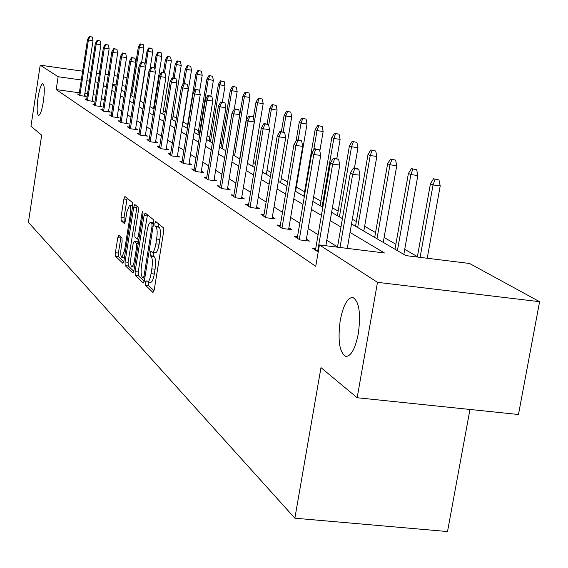 <?xml version="1.0" encoding="UTF-8"?>
<svg xmlns="http://www.w3.org/2000/svg" width="568" height="568" viewBox="0 0 568 568"><rect width="100%" height="100%" fill="white"/><g stroke="black" fill="none" stroke-linecap="round" stroke-linejoin="round"><path stroke-width="0.85" d="M43.367 101.516C44.737 90.994 44.567 85.008 42.849 83.574C41.123 84.142 39.526 88.821 38.056 97.604C36.686 108.048 36.863 114.019 38.574 115.51C40.285 114.999 41.883 110.341 43.367 101.516M358.323 333.65C360.971 313.295 359.132 301.225 352.799 297.44C347.438 297.675 343.257 305.307 340.253 320.331C337.605 340.353 339.43 352.38 345.727 356.42C351.024 356.399 355.227 348.809 358.323 333.65M145.38 282.58L145.507 285.264L152.984 292.499L154.219 289.964L163.627 231.652L163.421 227.804L155.746 221.555L154.894 223.387L155.028 226.029L156.001 226.838C157.293 228.599 157.499 232.66 156.64 239.014L155.859 243.835C154.872 249.295 153.679 252.107 152.288 252.284L150.896 251.205L150.122 253.037L150.257 255.706L151.223 256.573C152.494 258.412 152.7 262.508 151.833 268.849L151.06 273.648C150.087 279.03 148.915 281.792 147.552 281.948L146.139 280.777L145.38 282.58M148.766 282.09L148.709 285.633L154.056 290.781M158.145 223.508L158.238 226.426L159.225 227.236L156.001 226.838M153.552 252.433L153.466 256.09L154.439 256.956L151.223 256.573M118.861 235.251L117.782 237.672L115.396 252.703L115.538 256.26L122.915 263.367L123.923 260.889L132.628 206.17L132.472 202.591L124.917 196.471L123.902 198.999L121.012 217.239L121.162 220.767L124.385 223.558L125.393 221.044L126.841 211.921L129.589 205.126C130.746 206.014 130.967 209.23 130.242 214.789L124.527 250.744L121.829 257.382C120.672 256.438 120.459 253.179 121.183 247.612L122.12 241.67L121.978 238.099L118.861 235.251M351.521 223.934L405.95 255.621L469.523 263.467L539.6 301.693L518.47 414.505L357.158 397.735L320.977 367.624L294.863 518.193L28.4 222.322L41.67 135.163L30.963 126.252L40.207 65.178L82.644 71.192M357.158 397.735L377.493 282.331L319.422 244.943L384.451 252.973L350.037 232.454M79.314 92.783L56.189 89.574L315.751 266.307L319.422 244.943M56.189 89.574L58.149 76.73L40.207 65.178M135.092 271.611L135.262 275.352L143.214 283.049L144.407 280.549L153.587 223.401L153.395 219.638L145.138 212.943L144.052 215.563L135.092 271.611L138.23 271.973L138.4 275.714L144.258 281.345M132.791 272.959L125.18 265.597L125.031 261.947L133.757 207.1L134.808 204.523L138.202 207.263L138.372 210.891L134.779 233.398L134.943 237.062L137.25 239.064L138.308 236.494L142.078 212.886L142.838 211.055L143.022 213.653L133.941 270.496L133.047 272.988M88.182 71.973L90.852 72.356M96.503 73.151L99.372 73.563M105.144 74.38L108.225 74.813M114.132 75.65L117.448 76.119M123.49 76.978L127.04 77.482M539.6 301.693L377.493 282.331M294.863 518.193L447.513 531.549L469.97 409.464M417.409 256.63L404.728 249.345M395.875 244.254L384.11 237.495M375.547 232.575L364.628 226.298M356.342 221.541L352.337 219.241M338.159 211.09L332.401 207.781M320.92 201.186L313.6 196.982M304.554 191.785L296.34 187.064M287.614 182.051L281.33 178.437M271.078 172.551L267.031 170.222M255.415 163.548L253.385 162.384M221.492 144.059L220.086 143.25M209.734 137.307L207.1 135.795M198.473 130.832L194.725 128.68M187.674 124.626L183.137 122.021M176.364 118.13L173.055 116.227M165.238 111.733L163.371 110.661M154.595 105.62L154.049 105.307M125.67 86.215L122.113 85.718M116.078 84.866L112.769 84.405M98.008 82.332L95.14 81.927M89.488 81.132L86.826 80.755M81.288 79.981L58.149 76.73M340.963 227.044L330.185 220.625M321.417 215.393L311.47 209.464M302.993 204.409L293.791 198.928M285.583 194.036L277.063 188.952M269.118 184.217L261.223 179.509M253.52 174.916L246.192 170.549M238.716 166.09L231.914 162.043M224.651 157.712L218.332 153.942M211.275 149.732L205.396 146.232M198.53 142.135L193.063 138.883M186.375 134.893L181.291 131.861M174.781 127.977L170.045 125.159M163.69 121.374L159.288 118.747M153.09 115.048L148.986 112.606M142.937 108.999L139.11 106.72M133.21 103.198L129.646 101.076M123.874 97.632L120.551 95.658M114.913 92.293L111.818 90.447M106.301 87.16L103.426 85.441M112.691 84.888L115.787 86.691M121.445 89.978L124.775 91.917M130.555 95.289L134.126 97.362M140.047 100.813L143.881 103.042M149.945 106.571L154.063 108.971M160.268 112.585L164.692 115.155M171.06 118.868L175.803 121.63M182.335 125.429L187.426 128.396M194.135 132.301L199.609 135.489M206.496 139.501L212.382 142.93M219.468 147.048L225.801 150.74M233.079 154.979L239.895 158.948M247.399 163.314L254.741 167.588M262.466 172.083L270.382 176.691M278.348 181.334L286.89 186.304M295.119 191.096L304.341 196.464M312.84 201.413L322.823 207.228M331.613 212.347L342.419 218.637M96.02 95.104L93.159 94.707M87.507 93.926L84.845 93.557M337.513 246.952L326.813 240.214M318.101 234.733L308.211 228.506M299.79 223.21L290.646 217.452M282.495 212.326L274.024 207M266.129 202.03L258.284 197.089M250.623 192.268L243.345 187.689M235.912 183.017L229.152 178.764M221.932 174.22L215.655 170.265M208.633 165.849L202.797 162.178M195.967 157.876L190.536 154.46M183.89 150.279L178.835 147.098M172.36 143.022L167.652 140.062M161.333 136.086L156.953 133.331M150.797 129.454L146.714 126.884M140.701 123.1L136.895 120.707M131.023 117.008L127.481 114.779M121.744 111.172L118.442 109.091M112.833 105.563L109.759 103.632M104.271 100.174L101.409 98.371M84.561 95.381L86.173 96.425L79.768 95.538L77.383 93.968L79.094 94.21M92.279 100.38L93.926 101.452L87.415 100.55L84.937 98.924L86.698 99.166M100.287 105.57L101.984 106.67L95.353 105.762L92.776 104.065L94.586 104.32M108.609 110.966L110.362 112.095L103.603 111.172L100.927 109.411L102.787 109.667M117.271 116.575L119.067 117.739L112.187 116.802L109.397 114.97L111.321 115.233M126.281 122.411L128.134 123.611L121.119 122.66L118.215 120.757L120.196 121.027M135.667 128.489L137.577 129.731L130.427 128.758L127.402 126.778L129.44 127.054M145.451 134.829L147.424 136.107L140.126 135.127L136.973 133.054L139.075 133.338M155.66 141.446L157.691 142.76L150.25 141.766L146.956 139.607L149.128 139.898M166.317 148.347L168.426 149.711L160.822 148.702L157.386 146.445L159.629 146.743M177.464 155.575L179.644 156.981L171.877 155.952L168.284 153.594L170.606 153.9M189.13 163.13L191.381 164.585L183.45 163.541L179.687 161.071L182.087 161.39M201.349 171.046L203.685 172.558L195.577 171.493L191.629 168.909L194.121 169.236M214.164 179.346L216.585 180.915L208.293 179.836L204.146 177.117L206.738 177.457M227.619 188.065L230.132 189.691L221.648 188.597L217.296 185.743L219.979 186.091M241.762 197.224L244.375 198.921L235.684 197.806L231.105 194.803L233.902 195.158M256.644 206.873L259.363 208.633L250.467 207.498L245.646 204.338L248.55 204.707M272.335 217.033L275.168 218.872L266.044 217.721L260.96 214.384L263.992 214.768M288.892 227.761L291.853 229.678L282.495 228.506L277.127 224.985L280.287 225.382M306.4 239.107L309.489 241.102L299.883 239.916L294.203 236.189L297.511 236.6M318.215 251.944L312.279 248.046L315.744 248.472M147.652 281.955L150.761 282.317C152.139 282.168 153.317 279.406 154.29 274.024L151.06 273.648M154.439 256.956C155.717 258.795 155.923 262.892 155.064 269.225L154.29 274.024M152.373 252.291L155.511 252.668C156.91 252.497 158.103 249.679 159.09 244.226L155.859 243.835M159.225 227.236C160.517 228.996 160.73 233.057 159.871 239.412L159.09 244.226M147.446 214.789L138.23 271.973M143.172 277.901L144.002 276.154L152.039 226.085L151.912 223.458L150.577 222.464C149.199 222.67 148.028 225.482 147.055 230.885L141.617 264.844C140.772 271.05 140.956 275.082 142.177 276.957L143.172 277.901M133.792 271.277L128.254 265.959L125.18 265.597M137.073 206.347L128.098 262.309L128.254 265.959M131.066 256.686C130.328 262.395 130.562 265.732 131.776 266.711L133.061 265.426L134.261 261.585L136.625 247.037L136.462 243.345L134.154 241.322L133.111 243.864L131.066 256.686M137.129 241.719L138.386 242.664M132.713 205.524L129.589 205.126M127.154 198.26L124.03 217.615L124.172 221.137L125.201 222.031M120.963 237.168L118.407 253.058L118.549 256.615L123.781 261.649M439 179.985L433.569 178.785L439 179.985L440.207 185.913L433.05 184.962L430.43 183.734L417.338 257.027M435.031 179.46L433.05 184.962L420.107 257.368M440.207 185.913L427.235 258.248M430.43 183.734L433.569 178.785M347.275 248.379L359.984 175.228L352.685 174.255L339.991 247.485M354.73 168.696L358.784 169.243L357.457 168.582L353.41 168.043L354.73 168.696L352.685 174.255L350.307 173.048L337.477 247.172M359.984 175.228L358.784 169.243M353.41 168.043L350.307 173.048M416.685 169.768L411.438 168.611L416.685 169.768L417.842 175.519L410.884 174.582L408.406 173.425L394.987 249.238M412.815 169.243L410.884 174.582L397.408 250.651M417.842 175.519L403.834 254.393M408.406 173.425L411.438 168.611M395.626 160.126L390.557 159.012L395.626 160.126L396.755 165.707L389.975 164.791L387.639 163.698L374.695 237.424M391.863 159.615L389.975 164.791L376.982 238.759M396.755 165.707L383.244 242.408M387.639 163.698L390.557 159.012M325.854 245.738L339.763 165.039L332.656 164.088L317.626 251.553M334.659 158.699L338.606 159.232L333.409 158.082L334.659 158.699L332.656 164.088L330.427 162.952L315.453 250.126M339.763 165.039L338.606 159.232M333.409 158.082L330.427 162.952M306.131 240.69L320.707 155.433L313.784 154.503L299.286 239.526M315.737 149.27L319.578 149.796L314.565 148.688L315.737 149.27L313.784 154.503L311.676 153.431L297.241 238.177M320.707 155.433L319.578 149.796M314.565 148.688L311.676 153.431M375.739 151.017L370.833 149.945L375.739 151.017L376.832 156.441L370.215 155.547L368.007 154.51L355.518 226.263M372.068 150.513L370.215 155.547L357.677 227.519M376.832 156.441L363.79 231.077M368.007 154.51L370.833 149.945M288.636 229.273L302.709 146.367L295.964 145.451L281.969 228.166M297.873 140.374L301.615 140.885L296.759 139.82L297.873 140.374L295.964 145.451L293.968 144.435L280.031 226.895M302.709 146.367L301.615 140.885M296.759 139.82L293.968 144.435M356.917 142.398L352.167 141.368L356.917 142.398L357.975 147.68L351.528 146.792L349.434 145.813L337.364 215.691M353.339 141.901L351.528 146.792L339.408 216.884M357.975 147.68L354.425 168.178M349.434 145.813L352.167 141.368M272.093 218.481L285.683 137.79L279.108 136.888L265.583 217.416M280.975 131.953L284.625 132.458L279.925 131.435L280.975 131.953L279.108 136.888L277.227 135.929L263.751 216.209M285.683 137.79L284.625 132.458M279.925 131.435L277.227 135.929M339.082 134.226L334.481 133.232L339.082 134.226L340.111 139.366L333.814 138.5L331.826 137.577L320.153 205.673M335.581 133.743L333.814 138.5L322.091 206.802M340.111 139.366L336.81 158.536M331.826 137.577L334.481 133.232M256.416 208.257L269.559 129.667L263.147 128.78L250.055 207.235M264.972 123.987L268.536 124.477L263.978 123.49L264.972 123.987L263.147 128.78L261.358 127.878L248.322 206.092M269.559 129.667L268.536 124.477M263.978 123.49L261.358 127.878M322.155 126.472L317.689 125.514L322.155 126.472L323.156 131.485L317.008 130.633L315.119 129.752L303.809 196.159M318.74 126.004L317.008 130.633L313.678 150.137M323.156 131.485L319.819 150.996M315.119 129.752L317.689 125.514M241.542 198.551L254.265 121.957L248.01 121.091L235.329 197.572M249.792 116.426L253.271 116.909L248.848 115.95L249.792 116.426L248.01 121.091L246.313 120.231L233.682 196.492M254.265 121.957L253.271 116.909M248.848 115.95L246.313 120.231M306.067 119.11L301.736 118.179L306.067 119.11L307.039 123.994L301.033 123.157L299.244 122.319L296.091 140.928M302.73 118.641L301.033 123.157L298.179 140.012M307.039 123.994L295.608 191.381M299.244 122.319L301.736 118.179M227.406 189.343L239.746 114.637L233.625 113.792L221.335 188.391M235.379 109.241L238.773 109.716L234.477 108.793L235.379 109.241L233.625 113.792L232.014 112.968L219.766 187.362M239.746 114.637L238.773 109.716M234.477 108.793L232.014 112.968M290.766 112.102L286.549 111.207L290.766 112.102L291.711 116.866L285.839 116.042L284.128 115.247L281.373 131.634M287.5 111.64L285.839 116.042L283.169 131.882M291.711 116.866L280.62 182.655M284.128 115.247L286.549 111.207M213.959 180.574L225.929 107.679L219.951 106.848L208.03 179.666M221.669 102.41L224.985 102.879L220.81 101.984L221.669 102.41L219.951 106.848L218.417 106.067L206.532 178.686M225.929 107.679L224.985 102.879M220.81 101.984L218.417 106.067M276.183 105.421L272.086 104.555L276.183 105.421L277.106 110.071L271.362 109.269L269.736 108.502L267.159 123.93M272.995 104.973L271.362 109.269L268.685 125.251M277.106 110.071L266.335 174.34M269.736 108.502L272.086 104.555M262.281 99.052L258.291 98.214L262.281 99.052L263.176 103.596L257.553 102.801L256.005 102.077L253.42 117.647M259.157 98.612L257.553 102.801L247.492 163.364M263.176 103.596L252.717 166.41M256.005 102.077L258.291 98.214M249.004 92.974L245.12 92.158L249.004 92.974L249.877 97.412L244.375 96.631L242.891 95.942L233.136 155.007M245.951 92.541L244.375 96.631L234.591 155.852M249.877 97.412L239.71 158.834M242.891 95.942L245.12 92.158M236.316 87.16L232.532 86.371L236.316 87.16L237.168 91.505L231.779 90.738L230.359 90.071L220.867 147.865M233.32 86.734L231.779 90.738L222.258 148.674M237.168 91.505L234.264 109.162M230.359 90.071L232.532 86.371M224.175 81.6L220.483 80.833L224.175 81.6L225.013 85.846L218.368 84.462L209.123 141.027M221.243 81.181L219.724 85.093L210.458 141.801M225.013 85.846L222.329 102.197M218.368 84.462L220.483 80.833M212.553 76.275L208.953 75.53L212.553 76.275L213.369 80.429L206.887 79.08L197.877 134.481M209.677 75.863L208.186 79.69L199.155 135.227M213.369 80.429L210.842 95.928M206.887 79.08L208.953 75.53M201.413 71.177L197.891 70.446L201.413 71.177L202.208 75.239L195.882 73.932L187.099 128.205M198.587 70.766L197.124 74.514L194.476 90.887M202.208 75.239L199.581 91.405M195.882 73.932L197.891 70.446M190.72 66.278L187.284 65.576L190.72 66.278L191.494 70.262L185.317 68.984L182.782 84.738M187.951 65.881L186.517 69.544L184.259 83.517M191.494 70.262L182.569 125.563M185.317 68.984L187.284 65.576M180.454 61.578L177.095 60.89L180.454 61.578L181.213 65.483L175.178 64.241L172.984 77.887M177.741 61.188L176.328 64.773L174.191 78.057M181.213 65.483L172.502 119.706M175.178 64.241L177.095 60.89M170.592 57.063L167.311 56.388L170.592 57.063L171.337 60.89L165.43 59.675L163.357 72.668M167.922 56.672L166.538 60.194L164.507 72.882M171.337 60.89L162.824 114.076M165.43 59.675L167.311 56.388M201.157 172.225L212.773 101.047L206.929 100.231L195.349 171.351M208.612 95.907L211.857 96.361L207.796 95.502L208.612 95.907L206.929 100.231L205.467 99.485L193.929 170.414M212.773 101.047L211.857 96.361M207.796 95.502L205.467 99.485M188.945 164.266L200.234 94.728L194.519 93.926L183.265 163.421M196.166 89.708L199.34 90.156L195.385 89.318L196.166 89.708L194.519 93.926L193.12 93.216L181.902 162.526M200.234 94.728L199.34 90.156M195.385 89.318L193.12 93.216M177.287 156.669L188.264 88.7L182.669 87.912L171.728 155.852M184.288 83.787L187.39 84.227L183.542 83.418L184.288 83.787L182.669 87.912L181.341 87.231L170.428 155M188.264 88.7L187.39 84.227M183.542 83.418L181.341 87.231M166.147 149.412L176.826 82.935L171.351 82.161L160.701 148.617M172.935 78.135L175.981 78.569L172.225 77.78L172.935 78.135L171.351 82.161L170.081 81.515L159.459 147.808M176.826 82.935L175.981 78.569M172.225 77.78L170.081 81.515M155.497 142.469L165.892 77.425L160.524 76.666L150.151 141.702M162.079 72.725L165.061 73.151L161.404 72.385L162.079 72.725L160.524 76.666L159.31 76.048L148.965 140.921M165.892 77.425L165.061 73.151M161.404 72.385L159.31 76.048M145.294 135.823L155.419 72.15L150.165 71.398L140.055 135.077M151.691 67.549L154.61 67.968L151.038 67.223L151.691 67.549L150.165 71.398L149.001 70.808L138.919 134.332M155.419 72.15L154.61 67.968M151.038 67.223L149.001 70.808M135.511 129.447L145.387 67.095L140.232 66.357L130.377 128.73M141.73 62.587L144.599 62.998L141.112 62.281L141.73 62.587L140.232 66.357L139.117 65.789L129.284 128.013M145.387 67.095L144.599 62.998M141.112 62.281L139.117 65.789M126.132 123.341L135.766 62.246L130.711 61.522L121.098 122.638M132.188 57.829L134.992 58.241L131.584 57.531L132.188 57.829L130.711 61.522L129.639 60.975L120.047 121.957M135.766 62.246L134.992 58.241M131.584 57.531L129.639 60.975M117.129 117.477L126.529 57.595L121.573 56.878L112.18 116.795M123.022 53.264L125.769 53.662L122.447 52.98L123.022 53.264L121.573 56.878L120.544 56.353L111.179 116.135M126.529 57.595L125.769 53.662M122.447 52.98L120.544 56.353M108.474 111.839L117.661 53.122L112.791 52.419L103.617 111.172M114.211 48.876L116.916 49.274L113.664 48.607L114.211 48.876L112.791 52.419L111.804 51.915L102.652 110.547M117.661 53.122L116.916 49.274M113.664 48.607L111.804 51.915M161.106 52.717L157.897 52.064L161.106 52.717L161.837 56.466L156.058 55.288L154.084 67.706M158.486 52.334L157.123 55.785L154.922 69.587M161.837 56.466L153.516 108.651M156.058 55.288L157.897 52.064M100.153 106.422L109.127 48.827L104.349 48.131L95.388 105.762M105.747 44.659L108.403 45.05L105.215 44.396L105.747 44.659L104.349 48.131L103.397 47.648L94.458 105.172M109.127 48.827L108.403 45.05M105.215 44.396L103.397 47.648M151.976 48.536L148.83 47.897L151.976 48.536L152.693 52.213L147.034 51.063L144.897 64.56M149.405 48.159L148.056 51.546L140.239 100.919M152.693 52.213L150.023 69.005M147.034 51.063L148.83 47.897M92.151 101.203L100.919 44.687L96.226 44.006L87.465 100.557M97.604 40.605L100.209 40.988L97.093 40.349L97.604 40.605L96.226 44.006L95.31 43.544L86.57 99.996M100.919 44.687L100.209 40.988M97.093 40.349L95.31 43.544M143.186 44.51L140.104 43.885L143.186 44.51L143.881 48.124L138.343 46.995L130.718 95.381M140.658 44.141L139.33 47.456L131.684 95.942M143.881 48.124L141.631 62.352M138.343 46.995L140.104 43.885M84.44 96.184L93.017 40.711L88.409 40.037L79.84 95.545M89.758 36.7L92.321 37.069L89.268 36.451L89.758 36.7L88.409 40.037L87.522 39.59L78.973 95.012M93.017 40.711L92.321 37.069M89.268 36.451L87.522 39.59M148.709 285.633L145.507 285.264M158.238 226.426L155.028 226.029M153.466 256.09L150.257 255.706M155.064 269.225L151.833 268.849M159.871 239.412L156.64 239.014M147.197 215.954L144.052 215.563M138.4 275.714L135.262 275.352M144.804 278.093L143.356 277.922M145.096 276.282L144.002 276.154M153.133 226.22L152.039 226.085M153.545 223.657L151.912 223.458M153.651 222.961L150.896 222.62M128.098 262.309L125.031 261.947M136.838 207.483L133.757 207.1M138.94 239.227L137.385 239.043M139.352 236.622L138.308 236.494M143.101 213.014L142.078 212.886M135.603 260.08L134.559 259.959M137.669 247.165L136.625 247.037M138.244 243.558L136.462 243.345M137.364 241.748L134.254 241.372M125.521 250.857L124.527 250.744M131.236 214.91L130.242 214.789M124.172 221.137L121.162 220.767M124.03 217.615L121.012 217.239M126.92 199.382L123.902 198.999M118.549 256.615L115.538 256.26M118.407 253.058L115.396 252.703M120.792 238.042L117.782 237.672M144.797 278.128L143.25 277.951M153.665 222.848L150.577 222.464M138.933 239.27L137.25 239.064M134.495 267.031L131.847 266.719M137.264 241.698L134.154 241.322M124.435 257.687L121.829 257.382M346.416 356.491L345.727 356.42"/></g></svg>

